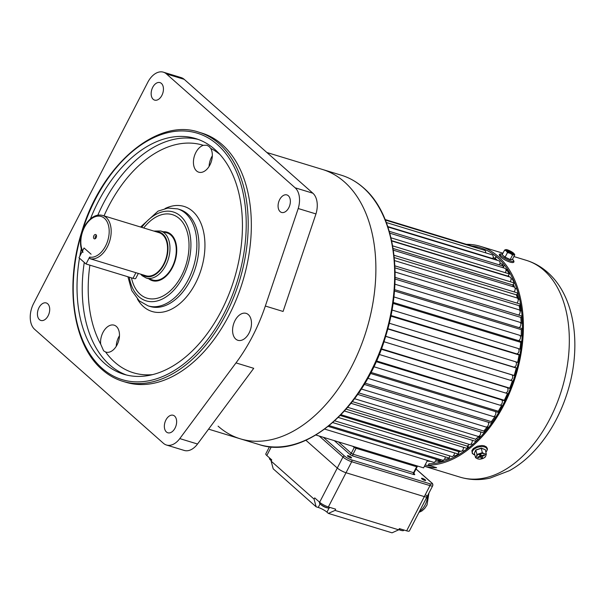 <?xml version="1.0" encoding="UTF-8"?>
<svg xmlns="http://www.w3.org/2000/svg" width="605" height="605" viewBox="0 0 605 605"><rect width="100%" height="100%" fill="white"/><g stroke="black" fill="none" stroke-linecap="round" stroke-linejoin="round"><path stroke-width="0.91" d="M39.469 319.644A9.151 5.785 -73 0 0 40.898 320.453A9.151 5.785 -73 0 0 48.672 314.6A9.151 5.785 -73 0 0 47.666 303.755A9.151 5.785 -73 0 0 46.237 302.946A9.151 5.785 -73 0 0 38.463 308.807A9.151 5.785 -73 0 0 39.469 319.644M166.398 431.97A9.151 5.785 -73 0 0 167.827 432.779A9.151 5.785 -73 0 0 175.601 426.918A9.151 5.785 -73 0 0 174.595 416.081A9.151 5.785 -73 0 0 173.166 415.272A9.151 5.785 -73 0 0 165.392 421.125A9.151 5.785 -73 0 0 166.398 431.97M280.123 211.621A9.151 5.785 -73 0 0 281.552 212.438A9.151 5.785 -73 0 0 289.326 206.577A9.151 5.785 -73 0 0 288.32 195.74A9.151 5.785 -73 0 0 286.891 194.923A9.151 5.785 -73 0 0 279.117 200.784A9.151 5.785 -73 0 0 280.123 211.621M153.194 99.303A9.151 5.785 -73 0 0 154.623 100.112A9.151 5.785 -73 0 0 162.405 94.259A9.151 5.785 -73 0 0 161.399 83.414A9.151 5.785 -73 0 0 159.97 82.605A9.151 5.785 -73 0 0 152.195 88.459A9.151 5.785 -73 0 0 153.194 99.303M105.603 352.004A14.081 8.901 -73 0 0 105.92 352.11A14.081 8.901 -73 0 0 117.884 343.096A14.081 8.901 -73 0 0 116.334 326.42A14.081 8.901 -73 0 0 114.133 325.172A14.081 8.901 -73 0 0 104.393 330.088A14.081 8.901 -73 0 0 100.687 344.169L103.629 350.832L105.603 352.004A118.981 75.201 107 0 0 114.776 362.221A118.981 75.201 107 0 0 152.71 374.616M235.723 339.057A14.081 8.901 -73 0 0 237.924 340.305A14.081 8.901 -73 0 0 249.888 331.29A14.081 8.901 -73 0 0 248.337 314.615A14.081 8.901 -73 0 0 246.144 313.367A14.081 8.901 -73 0 0 234.18 322.382A14.081 8.901 -73 0 0 235.723 339.057M210.706 148.376L209.103 146.486L206.842 145.215L203.318 145.329A14.081 8.901 -73 0 0 194.137 156.967A14.081 8.901 -73 0 0 196.58 170.95A14.081 8.901 -73 0 0 198.78 172.198A14.081 8.901 -73 0 0 210.041 164.734A14.081 8.901 -73 0 0 210.706 148.376A118.981 75.201 107 0 1 219.865 154.426M179.277 218.534A43.651 27.588 107 0 1 184.064 270.231A43.651 27.588 107 0 1 146.985 298.167A43.651 27.588 107 0 1 140.171 294.302A43.651 27.588 107 0 1 131.474 277.846A43.651 27.588 -73 0 0 146.985 298.167A43.651 27.588 -73 0 0 179.39 279.563A43.651 27.588 -73 0 0 172.455 214.669A43.651 27.588 107 0 1 179.277 218.534M90.395 218.957A123.208 77.871 107 0 1 195.665 138.568A123.208 77.871 107 0 1 214.911 149.495A123.208 77.871 107 0 1 228.44 295.414A123.208 77.871 107 0 1 123.775 374.268A123.208 77.871 107 0 1 104.536 363.34A123.208 77.871 107 0 1 79.482 258.184M198.765 132.155L201.896 133.108A130.249 82.318 107 0 1 222.239 144.655A130.249 82.318 107 0 1 236.54 298.915A130.249 82.318 107 0 1 125.9 382.269L122.77 381.316A130.249 82.318 107 0 0 233.409 297.962A130.249 82.318 107 0 0 219.108 143.703A130.249 82.318 107 0 0 198.765 132.155C156.589 117.567 100.891 165.725 81.63 232.244C64.546 286.089 73.152 345.039 102.124 369.602C108.34 375.1 115.222 379.002 122.77 381.316M341.22 175.178C349.448 177.696 356.942 181.976 363.718 188.004C394.785 214.578 404.049 277.937 385.771 335.926C365.042 408.05 304.686 460.344 259.061 444.539A140.806 88.996 -73 0 0 378.594 354.613A140.806 88.996 -73 0 0 363.416 187.837A140.806 88.996 -73 0 0 341.22 175.178L322.427 169.445A140.806 88.996 107 0 1 344.426 181.931A140.806 88.996 107 0 1 359.884 348.699A140.806 88.996 107 0 1 240.276 438.814A140.806 88.996 -73 0 0 359.809 348.881A140.806 88.996 -73 0 0 344.623 182.105A140.806 88.996 -73 0 0 322.427 169.445L266.873 152.498M298.22 208.521L265.338 306.039L283.079 311.454L315.961 213.928A19.715 12.463 -73 0 0 312.868 193.207L184.2 79.338A19.715 12.463 -73 0 0 181.114 77.591L163.373 72.176A19.715 12.463 107 0 1 166.451 73.931L295.127 187.792A19.715 12.463 107 0 1 298.22 208.521L315.961 213.928M265.338 306.039A140.806 88.996 107 0 1 235.988 362.902L179.783 438.602A19.715 12.463 107 0 1 166.481 445.023A19.715 12.463 107 0 1 163.403 443.276L34.629 329.324A19.715 12.463 107 0 1 33.608 303.498L147.771 82.318A19.715 12.463 107 0 1 163.373 72.176M166.481 445.023L184.222 450.438A19.715 12.463 -73 0 0 197.525 444.017L253.729 368.316L235.988 362.902M79.83 256.172A123.208 77.871 107 0 1 81.289 248.814M143.695 227.972A43.651 27.588 107 0 1 172.455 214.669A43.651 27.588 -73 0 0 143.695 227.972M212.325 155.825A14.081 8.901 -73 0 0 209.103 166.413M119.472 335.737A14.081 8.901 -73 0 0 116.243 346.317M510.355 262.23L506.604 260.755M471.847 245.993A111.94 70.747 107 0 1 479.962 247.672A111.94 70.747 107 0 1 497.446 257.594A111.94 70.747 107 0 1 513.653 379.539A111.94 70.747 107 0 1 428.968 463.778L428.257 465.154L436.606 467.703A113.347 71.64 107 0 1 424.445 466.236M466.387 244.329A113.347 71.64 107 0 1 480.37 246.326A113.347 71.64 107 0 1 498.074 256.369A113.347 71.64 107 0 1 514.371 380.197A113.347 71.64 107 0 1 428.257 465.154M431.168 466.047A111.94 70.747 107 0 1 425.103 464.95M148.868 278.837A25.342 16.017 -73 0 0 152.331 280.659A25.342 16.017 -73 0 0 171.147 269.86A25.342 16.017 -73 0 0 167.116 232.176A25.342 16.017 -73 0 0 163.229 231.76M149.057 278.89A25.342 16.017 -73 0 0 152.422 280.69M151.749 279.714A24.639 15.571 -73 0 0 152.536 279.986A24.639 15.571 -73 0 0 170.829 269.482A24.639 15.571 -73 0 0 166.912 232.849A24.639 15.571 -73 0 0 166.103 232.638M167.207 232.207A25.342 16.017 -73 0 0 163.418 231.821M505.856 269.278L507.92 269.906M480.075 436.364A105.603 66.747 107 0 1 478.918 437.491L479.75 437.748M496.206 256.535L495.329 258.653M479.145 438.368L478.918 437.491L477.867 437.181M218.08 426.147A140.806 88.996 -73 0 0 240.276 438.814L208.574 429.142M440.455 459.55L440.342 460.556L436.16 459.316A2.813 1.777 107 0 1 435.706 460.821A2.813 1.777 107 0 1 433.475 462.265L324.741 429.104M449.515 455.83L449.455 458.144L445.28 456.904A2.813 1.777 107 0 1 444.796 458.749A2.813 1.777 107 0 1 442.565 460.193L329.218 425.625M459.611 450.884A105.603 66.747 107 0 1 458.416 451.534L458.582 454.113L454.408 452.873A2.813 1.777 107 0 1 453.931 455.051A2.813 1.777 107 0 1 451.701 456.495L334.769 420.83M469.412 444.441A105.603 66.747 107 0 1 467.181 446.089L467.582 448.532L463.415 447.292A2.813 1.777 107 0 1 462.969 449.78A2.813 1.777 107 0 1 460.745 451.232L341.046 414.727M476.067 441.416L472.142 440.243A2.813 1.777 107 0 1 471.771 443.034A2.813 1.777 107 0 1 469.541 444.478L347.746 407.339M484.113 432.938L480.468 431.849A2.813 1.777 107 0 1 480.189 434.904A2.813 1.777 107 0 1 477.958 436.356L354.59 398.725M491.706 423.258L488.243 422.199A2.813 1.777 107 0 1 488.091 425.527A2.813 1.777 107 0 1 485.86 426.979L361.336 389M498.686 412.534L495.374 411.536A2.813 1.777 107 0 1 495.359 415.053A2.813 1.777 107 0 1 493.128 416.497L367.802 378.276M504.948 400.918L501.727 399.943A2.813 1.777 107 0 1 501.87 403.633A2.813 1.777 107 0 1 499.639 405.085L373.799 366.706M510.363 388.599L507.194 387.639A2.813 1.777 107 0 1 507.527 391.465A2.813 1.777 107 0 1 505.304 392.91L379.214 354.454M514.855 375.765L511.709 374.805A2.813 1.777 107 0 1 512.246 378.73A2.813 1.777 107 0 1 510.015 380.174A2.813 1.777 107 0 1 509.962 380.159L383.918 341.719L510.015 380.174M515.188 361.654A2.813 1.777 107 0 1 515.354 361.692A2.813 1.777 107 0 1 515.944 365.632A2.813 1.777 107 0 1 513.879 367.114L517.033 368.082M391.987 310.01L517.978 348.435A2.813 1.777 107 0 1 518.561 352.375A2.813 1.777 107 0 1 516.731 353.872L519.914 354.848M393.878 296.919L519.476 335.23A2.813 1.777 107 0 1 520.066 339.171A2.813 1.777 107 0 1 518.462 340.63L521.722 341.636M394.899 284.176L519.839 322.284A2.813 1.777 107 0 1 520.421 326.224A2.813 1.777 107 0 1 519.06 327.615L522.433 328.659M395.095 272L519.052 309.805A2.813 1.777 107 0 1 519.635 313.745A2.813 1.777 107 0 1 518.508 315.016L522.047 316.113M394.536 260.596L517.131 297.985A2.813 1.777 107 0 1 517.714 301.925A2.813 1.777 107 0 1 516.821 303.045L520.587 304.217M393.348 250.183L514.106 287.012A2.813 1.777 107 0 1 514.689 290.952A2.813 1.777 107 0 1 514.016 291.875L518.114 293.153M391.692 240.971L510.023 277.067A2.813 1.777 107 0 1 510.605 281A2.813 1.777 107 0 1 510.144 281.696L514.303 282.996L512.662 284.94L393.084 248.466M389.786 233.167L504.941 268.287A2.813 1.777 107 0 1 505.53 272.227A2.813 1.777 107 0 1 505.266 272.666L509.425 273.967L507.92 276.137L391.624 240.669M387.903 226.966L498.951 260.831A2.813 1.777 107 0 1 499.541 264.771A2.813 1.777 107 0 1 499.458 264.922L503.617 266.23L502.808 267.637M385.158 219.554L476.521 247.422A2.813 1.777 107 0 1 477.277 248.073M385.355 220.038L484.628 250.319A2.813 1.777 107 0 1 485.664 252.829M493.158 257.465L493.998 257.722A108.424 68.524 107 0 1 496.97 259.9L496.834 260.188M386.33 222.534L492.145 254.811A2.813 1.777 107 0 1 492.81 258.592L496.97 259.9M500.01 263.145L500.963 263.432A108.424 68.524 107 0 1 503.617 266.23M506.014 270.261L507.126 270.601A108.424 68.524 107 0 1 509.425 273.967M511.074 278.708L512.405 279.117A108.424 68.524 107 0 1 514.303 282.996M515.112 288.351L516.7 288.835A108.424 68.524 107 0 1 517.714 291.739M518.13 293.206L516.428 294.854L394.263 257.594M518.061 299.036L519.687 299.528M520.648 304.58L519.15 305.729L394.974 267.856M519.877 310.592L521.57 311.106M522.085 316.642L520.792 317.391L395.073 279.049M520.534 322.836L522.402 323.41M522.425 329.211L521.321 329.664L394.452 290.967M520.028 335.586L522.145 336.229M521.676 342.127L520.731 342.339L393.046 303.392M518.349 348.624L520.792 349.372M519.854 355.188L390.822 316.12M515.536 361.76L518.349 362.622M516.995 368.233L387.775 328.938M514.87 375.72L385.665 336.274M510.083 380.197L513.116 381.12M510.454 388.365L381.407 348.813M505.598 392.963L508.23 393.764M505.13 400.54L376.469 360.92M500.169 405.116L502.452 405.819M498.959 412.073L498.293 411.249L370.956 372.408M493.892 416.474L495.881 417.087M492.024 422.804L491.366 421.662L364.996 383.116M486.859 426.858L488.636 427.395M484.423 432.583L483.788 431.032L358.75 392.895M479.19 436.092L480.839 436.598M476.241 441.249L475.681 439.222L352.397 401.614M471 444.04L472.649 444.546M467.181 446.089L346.158 409.177M462.424 450.581L463.884 451.02A108.424 68.524 107 0 0 467.582 448.532M458.416 451.534L340.29 415.499M453.591 455.595L454.816 455.973A108.424 68.524 107 0 0 458.582 454.113M444.637 459.021L445.673 459.339A108.424 68.524 107 0 0 449.455 458.144M435.713 460.798L436.613 461.07A108.424 68.524 107 0 0 440.342 460.556M427.44 460.428L423.591 467.877L315.893 435.025M512.662 284.94A105.603 66.747 107 0 1 513.494 286.83M516.428 294.854A105.603 66.747 107 0 1 517.373 298.099M519.15 305.729A105.603 66.747 107 0 1 519.982 310.622M520.792 317.391A105.603 66.747 107 0 1 521.177 323.032M521.321 329.664A105.603 66.747 107 0 1 521.17 335.934M520.731 342.339A105.603 66.747 107 0 1 519.975 349.123M519.037 355.226A105.603 66.747 107 0 1 517.623 362.403M516.254 368.127A105.603 66.747 107 0 1 514.182 375.471M512.412 380.908A105.603 66.747 107 0 1 509.796 387.971M507.466 393.53A105.603 66.747 107 0 1 504.472 399.958M501.568 405.547A105.603 66.747 107 0 1 498.293 411.249M494.799 416.754A105.603 66.747 107 0 1 491.366 421.662M487.252 426.979A105.603 66.747 107 0 1 483.788 431.032M478.752 436.318A105.603 66.747 107 0 1 475.681 439.222M430.268 461.29A108.424 68.524 107 0 1 427.107 461.078M485.286 449.651L481.232 448.328L475.878 450.135L474.358 453.327L475.764 449.984L481.232 448.146L485.286 449.651L486.322 454.128L484.423 453.75A4.931 2.647 -14.4 0 1 485.724 456.132L486.322 454.128M481.535 455.731L480.786 454.37L479.462 454.816L480.204 456.178L477.557 457.07L477.927 457.743L480.574 456.851L481.315 458.212L482.646 457.766L481.905 456.404L484.552 455.52L484.181 454.839L481.535 455.731M479.757 453.916A4.931 2.647 -14.4 0 1 484.423 453.75L482.344 452.653L476.982 454.453L476.385 456.457A4.931 2.647 -14.4 0 1 479.757 453.916M477.685 458.832A4.931 2.647 -14.4 0 1 476.385 456.457L475.606 457.735L477.685 458.832L479.583 459.21L482.351 458.666A4.931 2.647 -14.4 0 1 477.685 458.832M482.351 458.666A4.931 2.647 165.6 0 0 485.724 456.132L484.938 457.41L482.351 458.666M481.232 448.146L482.344 452.653M475.764 449.984L476.982 454.453M474.358 453.327L475.606 457.735M481.709 455.671L481.905 456.404M480.022 454.627L480.725 455.913L481.489 455.656M480.725 455.913L481.315 458.212M480.007 454.635L480.574 456.851M477.738 457.002L477.927 457.743M479.825 454.695L480.204 456.178M82.953 252.459L82.575 250.848L84.05 247.989L91.09 254.213L84.05 247.989L79.005 257.76L86.046 263.992L133.009 278.315A7.041 1.512 27.3 0 0 135.747 278.429L138.318 273.445M82.575 250.848A21.122 13.348 107 0 1 92.149 218.269A21.122 13.348 107 0 1 109.127 233.296A21.122 13.348 107 0 1 89.608 257.08L86.046 263.992M94.002 238.635A2.254 1.422 -73 0 0 95.076 238.778A2.254 1.422 -73 0 0 96.376 237.099A2.254 1.422 -73 0 0 96.233 234.974A2.254 1.422 -73 0 0 96.021 234.725A2.254 1.422 -73 0 0 93.888 235.685A2.254 1.422 -73 0 0 94.002 238.635M96.482 235.663A1.407 0.892 -73 0 0 95.303 236.585A1.407 0.892 -73 0 0 95.469 238.234A1.407 0.892 -73 0 0 95.666 238.355M89.608 257.08L89.986 258.69A22.529 14.24 107 0 0 108.771 243.747A22.529 14.24 107 0 0 106.147 217.445A22.529 14.24 107 0 0 102.631 215.448L158.986 232.638A22.529 14.24 107 0 1 162.511 234.634A22.529 14.24 107 0 1 164.983 261.322A22.529 14.24 107 0 1 145.843 275.736L135.913 272.696L133.009 278.315M89.986 258.69L135.913 272.696M425.315 479.924A2.322 0.499 -152.7 0 1 425.663 480.461A2.322 0.499 -152.7 0 1 424.09 480.181A2.322 0.499 -152.7 0 1 421.874 478.873A2.322 0.499 -152.7 0 1 421.534 478.328A2.322 0.499 -152.7 0 1 423.099 478.615A2.322 0.499 -152.7 0 1 425.315 479.924M351.21 457.32A2.322 0.499 -152.7 0 1 351.558 457.864A2.322 0.499 -152.7 0 1 349.985 457.577A2.322 0.499 -152.7 0 1 347.769 456.268A2.322 0.499 -152.7 0 1 347.429 455.731A2.322 0.499 -152.7 0 1 348.994 456.011A2.322 0.499 -152.7 0 1 351.21 457.32M269.512 446.694L265.792 453.894A7.041 1.512 27.3 0 0 266.828 455.527L271.758 459.891L271.131 461.116L314.071 499.11L314.698 497.892L319.629 502.248L337.287 468.036L305.911 440.266L337.287 468.036A7.041 1.512 27.3 0 0 346.022 472.739A7.041 1.512 -152.7 0 1 337.287 468.036L342.959 457.032L319.251 436.054M398.703 529.821L399.338 528.604L406.643 530.835L424.302 496.614A7.041 1.512 27.3 0 0 427.039 496.728A7.041 1.512 -152.7 0 1 424.302 496.614L346.022 472.739L328.364 506.96L335.669 509.183L335.041 510.408L398.703 529.821L392.032 532.823L328.364 513.403L326.957 512.155A7.041 1.512 27.3 0 0 318.222 507.451L316.135 506.816L273.195 468.814L271.131 461.116M416.021 466.357L417.268 466.591L416.406 465.684L416.081 466.289A2.813 0.605 -152.7 0 1 414.985 466.243L356.542 448.418A2.813 0.605 -152.7 0 1 353.048 446.535L352.745 446.271M429.905 483.773A5.634 1.21 -152.7 0 0 431.267 482.556A1.407 1.051 -48.5 0 1 431.569 482.722C432.696 483.471 433.082 484.476 432.719 485.732A7.041 1.512 27.3 0 1 429.981 485.618L424.302 496.614L346.022 472.739L351.702 461.744A1.407 0.892 107 0 0 351.626 459.898A5.634 1.21 -152.7 0 1 344.638 456.132A1.407 1.051 -48.5 0 0 342.959 457.032A7.041 1.512 27.3 0 0 351.702 461.744L429.981 485.618A1.407 0.892 -73 0 0 429.905 483.773L351.626 459.898M316.135 506.816L314.071 499.11M335.041 510.408L328.364 513.403M329.785 507.391L329.445 507.913A5.634 1.21 -152.7 0 1 328.409 508.071A5.634 1.21 -152.7 0 1 327.267 507.799A5.634 1.21 -152.7 0 1 320.272 504.033A5.634 1.21 -152.7 0 1 319.909 503.685A5.634 1.21 -152.7 0 1 319.432 502.747L319.637 502.256A7.041 1.512 27.3 0 0 328.364 506.96M406.643 530.835A7.041 1.512 27.3 0 0 409.381 530.948L427.039 496.728A7.041 1.512 27.3 0 0 426.003 495.094M271.373 460.639A5.634 1.21 -152.7 0 1 270.299 459.808A5.634 1.21 -152.7 0 1 269.928 459.452A5.634 1.21 -152.7 0 1 269.452 458.514L269.656 458.03M403.883 529.988L403.55 530.517A5.634 1.21 -152.7 0 1 402.514 530.676A5.634 1.21 -152.7 0 1 400.881 530.245A5.634 1.21 -152.7 0 1 398.907 529.436M512.427 259.515L510.189 259.704L505.016 257.291L502.097 254.72L504.63 250.046L506.264 250.924L507.497 252.565L510.227 253.366A4.931 1.059 -152.7 0 1 506.264 250.924A4.931 1.059 27.3 0 1 505.939 249.585A4.931 1.059 -152.7 0 1 506.037 249.585A4.931 1.059 -152.7 0 1 509.584 250.697A4.931 1.059 -152.7 0 1 513.554 253.14A4.931 1.059 -152.7 0 1 514.144 253.76A4.931 1.059 -152.7 0 1 513.872 254.471A4.931 1.059 -152.7 0 1 510.227 253.366L512.571 254.932L514.787 254.781L514.144 253.76M510.196 252.398L513.017 253.752L510.749 252.361L511.845 252.285L506.801 250.304L509.062 251.703L507.966 251.771L509.1 252.474L510.196 252.398M506.022 249.585L504.63 250.046M502.097 254.72L505.122 257.155L510.196 259.522L512.571 254.932M510.189 259.704L512.42 259.371L514.787 254.781M505.016 257.291L507.497 252.565M508.775 252.27L509.062 251.703M509.198 252.466L509.614 251.665M510.272 252.444L510.711 251.589M126.407 374.987A123.208 77.871 107 0 1 109.755 364.936A123.208 77.871 107 0 1 84.276 262.426M141.729 227.374A46.464 29.365 107 0 1 180.54 216.091A46.464 29.365 107 0 1 182.952 276.977A46.464 29.365 107 0 1 138.908 296.745A46.464 29.365 107 0 1 129.266 277.173M177.643 208.884A50.691 32.035 107 0 1 185.561 213.384A50.691 32.035 107 0 1 191.127 273.415A50.691 32.035 107 0 1 148.066 305.858L150.153 306.493A50.691 32.035 107 0 0 193.214 274.05A50.691 32.035 107 0 0 187.648 214.019A50.691 32.035 107 0 0 179.73 209.527L177.643 208.884L167.925 208.059L158.049 211.122L140.594 227.026M165.044 208.559A54.911 34.704 107 0 1 192.67 211.304A54.911 34.704 107 0 1 195.528 283.261A54.911 34.704 107 0 1 143.476 306.622A54.911 34.704 107 0 1 137.426 299.097M102.011 368.233A128.842 81.433 107 0 1 95.31 199.423A128.842 81.433 107 0 1 217.437 144.603A128.842 81.433 107 0 1 224.13 313.413A128.842 81.433 107 0 1 102.011 368.233M295.127 187.792L312.868 193.207M166.451 73.931L184.2 79.338M179.783 438.602L197.525 444.017M100.687 344.169A118.981 75.201 107 0 1 89.888 265.164M104.015 215.872A118.981 75.201 107 0 1 203.318 145.329M97.829 215.176A123.208 77.871 107 0 1 198.251 139.437M438.398 461.214A111.94 70.747 -73 0 0 439.548 462.47M526.297 260.332C534.2 262.774 541.316 266.79 547.631 272.386C575.31 296.601 581.715 346.491 567.619 391.73C559.784 416.845 547.563 437.74 530.94 454.431C524.225 461.048 517.056 466.463 509.433 470.667L490.103 478.086C479.886 480.378 469.904 480.075 460.155 477.171A113.347 71.64 -73 0 0 556.441 404.624A113.347 71.64 -73 0 0 544.001 270.374A113.347 71.64 -73 0 0 526.297 260.332L513.872 256.543M467.839 446.687A105.603 66.747 107 0 1 467.34 447.034M460.655 451.201A105.603 66.747 107 0 1 458.469 452.366M450.007 455.981A105.603 66.747 107 0 1 449.507 456.147M508.351 275.509A105.603 66.747 107 0 1 509.191 276.81M513.244 284.252A105.603 66.747 107 0 1 514.621 287.337M517.146 294.159A105.603 66.747 107 0 1 518.636 299.21M520.005 305.079A105.603 66.747 107 0 1 521.034 310.94M521.752 316.831A105.603 66.747 107 0 1 522.221 323.35M522.365 329.241A105.603 66.747 107 0 1 522.334 332.425M495.843 417.072A105.603 66.747 107 0 1 491.925 422.63M488.295 427.296A105.603 66.747 107 0 1 484.204 432.053M436.583 461.055L435.638 460.95A105.603 66.747 -73 0 0 436.507 461.033M436.719 461.055A105.603 66.747 -73 0 0 444.342 461.161M477.519 440.009L477.005 438.005M502.377 264.869L503.118 263.425M498.369 258.433A110.533 69.862 -73 0 0 496.274 256.815M468.02 445.484L468.633 447.874M504.487 265.103L503.126 267.735M513.879 367.114L387.85 328.674M516.731 353.872L390.943 315.507M518.462 340.63L393.182 302.424M519.06 327.615L394.558 289.644M518.508 315.016L395.103 277.377M516.821 303.045L394.883 265.852M514.016 291.875L394.014 255.272M510.144 281.696L392.645 245.857M505.266 272.666L390.974 237.81M499.458 264.922L389.257 231.314M492.81 258.592L387.767 226.557M511.709 374.805L385.642 336.357M507.194 387.639L381.256 349.229M501.727 399.943L376.144 361.646M495.374 411.536L370.426 373.429M488.25 422.23L364.225 384.402M480.468 431.849L357.706 394.407M472.142 440.243L351.059 403.316M463.415 447.292L344.51 411.029M454.408 452.873L338.324 417.465M445.28 456.904L332.795 422.592M436.16 459.316L328.25 426.404M485.823 452.192A7.562 4.069 165.6 0 0 485.679 447.458A7.562 4.069 165.6 0 0 477.693 447.314A7.562 4.069 165.6 0 0 472.467 451.368A7.562 4.069 165.6 0 0 474.902 454.998M155.644 231.624A23.202 14.664 107 0 1 162.805 234.059A23.202 14.664 107 0 1 164.22 264.045A23.202 14.664 107 0 1 142.5 274.715M153.814 231.065L160.635 230.974A24.608 15.548 107 0 1 164.484 233.152A24.608 15.548 107 0 1 167.184 262.298A24.608 15.548 107 0 1 146.281 278.043L153.337 280.198M417.268 466.591L414.115 472.702L413.57 472.679A1.407 0.892 -73 0 0 413.646 474.524A2.813 0.605 27.3 0 0 414.327 473.919A1.407 1.051 131.5 0 1 414.107 473.813M356.103 448.267L353.033 454.219L413.57 472.679L416.724 466.568M413.646 474.524L353.108 456.064A1.407 0.892 -73 0 1 353.033 454.219L351.286 453.274A1.407 1.051 -48.5 0 1 349.614 454.181A2.813 0.605 27.3 0 0 353.108 456.064M338.437 441.907L351.286 453.274L354.311 447.413M349.614 454.181L334.323 440.652M323.365 437.309L344.638 456.132M431.267 482.556L416.006 469.049M271.305 446.861L266.828 455.527M320.075 503.859L318.222 507.451M329.052 508.102L326.957 512.155M419.469 511.399A14.573 9.211 -73 0 0 425.088 504.948A14.573 9.211 -73 0 0 427.569 495.707M356.542 448.418L356.98 447.564M414.985 466.243L415.431 465.389M500.486 255.249A7.321 1.565 27.3 0 0 503.526 259.069A7.321 1.565 27.3 0 0 512.269 262.502M502.521 254.145L502.074 254.055A7.562 1.618 27.3 0 0 500.902 253.941A7.562 1.618 27.3 0 0 504.041 257.889A7.562 1.618 27.3 0 0 513.078 261.436A7.562 1.618 27.3 0 0 512.798 259.59L512.465 259.273M127.927 276.765L131.761 290.551L139.241 300.859L148.066 305.858M460.155 477.171L424.423 466.266M502.997 253.223L480.37 246.326M496.092 256.437L495.056 258.456M467.612 445.802L468.225 448.192M444.13 461.229L436.644 461.063M259.061 444.539L240.276 438.814M515.354 361.692L389.234 323.221M474.917 455.058L472.331 453.531L471.877 450.627L473.322 448.539L477.398 446.225L481.92 445.499L484.144 445.787L486.344 446.883L487.32 448.418L487.373 449.644L485.838 452.253M140.662 274.163L142.137 275.698L146.281 278.043M160.635 230.974L167.698 233.122M102.631 215.448C98.26 214.299 93.987 215.645 89.82 219.471C86.243 222.897 83.603 227.329 81.917 232.766C79.822 240.064 80.004 246.492 82.469 252.043M414.115 472.702L414.024 473.745M416.036 468.981L431.569 482.722M427.039 496.728L432.719 485.732M269.928 459.452A14.656 14.656 0 0 0 271.32 460.738M418.955 512.39L421.995 510.9L424.657 508.51L427.001 505.024L428.93 493.067M398.808 529.625A14.656 14.656 0 0 0 402.514 530.676M319.909 503.685A14.656 14.656 0 0 0 328.409 508.071M512.798 259.59C514.409 261.413 514.348 262.419 512.632 262.593C505.992 262.048 495.321 254.183 500.751 253.934L502.074 254.055"/></g></svg>
